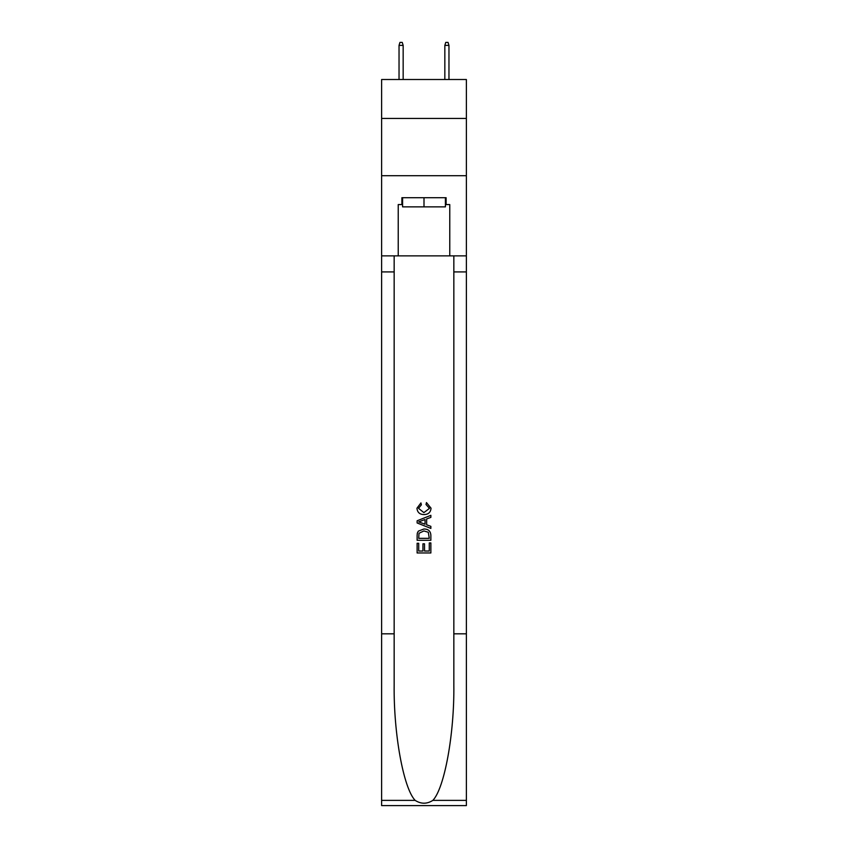 <?xml version="1.0" encoding="UTF-8"?>
<svg xmlns="http://www.w3.org/2000/svg" width="848" height="848" viewBox="0 0 848 848"><rect width="100%" height="100%" fill="white"/><g stroke="black" fill="none" stroke-linecap="round" stroke-linejoin="round"><path stroke-width="1.27" d="M466.379 118.444L466.379 79.511L381.621 79.511L381.621 118.444L466.379 118.444L466.379 175.706L381.621 175.706L381.621 118.444M445.412 197.701L445.412 206.859L402.588 206.859L402.588 197.701M424 197.701L424 206.859M429.279 542.921L429.279 551.03L424.519 551.03L429.279 551.03L429.279 542.921L430.869 542.921L430.869 552.97L417.121 552.97L417.121 543.282L417.121 552.97M422.94 543.801L422.94 551.03L418.711 551.03L422.94 551.03L422.94 543.801L424.519 543.801L424.519 551.03M418.308 531.155L417.322 533.159L418.308 531.155L423.915 529.004C428.314 528.982 430.636 531.102 430.869 535.364L430.869 540.282L417.121 540.282L417.121 535.586L417.121 540.282M426.47 502.578L426.014 504.518L426.47 502.578L431.038 508.185C430.667 512.404 428.282 514.535 423.894 514.556L423.894 514.556C419.665 514.471 417.354 512.362 416.951 508.228L420.937 502.928L421.361 504.867L418.53 508.323L423.883 512.616L429.459 508.365L426.014 504.518M432.862 800.374L466.379 800.374L466.379 805.6L381.621 805.6L381.621 633.816L394.161 633.816L394.161 684.887C393.557 733.7 403.457 788.237 415.138 800.374C421.043 804.137 426.947 804.137 432.862 800.374C444.543 788.237 454.443 733.7 453.839 684.887L453.839 255.873M417.121 520.778L417.121 522.962L430.869 528.421L417.121 522.962L417.121 520.778L430.869 515.319L417.121 520.778M453.839 633.816L466.379 633.816L466.379 175.706M381.621 633.816L381.621 175.706M394.161 255.873L394.161 633.816M466.379 800.374L466.379 633.816M381.621 255.873L398.231 255.873L398.231 204.569L402.588 204.569M445.412 204.569L446.101 204.569L446.101 197.701L401.899 197.701L401.899 204.569M446.101 204.569L449.769 204.569L449.769 255.873L466.379 255.873M398.231 255.873L449.769 255.873M430.869 515.319L430.869 517.375L426.639 518.944L426.639 524.795L430.869 526.364L430.869 528.421M421.244 522.813L425.049 524.212L425.049 519.527L418.711 521.87L421.244 522.813M425.049 519.527L425.049 524.212M417.121 535.586L417.322 533.159M428.304 532.268L429.279 538.342L428.304 532.268L423.894 530.943L418.997 533.286L418.711 538.342L429.279 538.342L418.711 538.342M417.121 543.282L418.711 543.282L418.711 551.03M403.16 79.511L403.16 45.379L399.037 45.379L399.037 79.511M399.037 45.379L399.949 42.4L402.238 42.4L403.16 45.379M444.84 45.379L445.762 42.4L448.051 42.4L448.963 45.379L444.84 45.379L444.84 79.511M448.963 45.379L448.963 79.511M453.839 271.911L466.379 271.911M394.161 271.911L381.621 271.911M381.621 800.374L415.138 800.374"/></g></svg>
